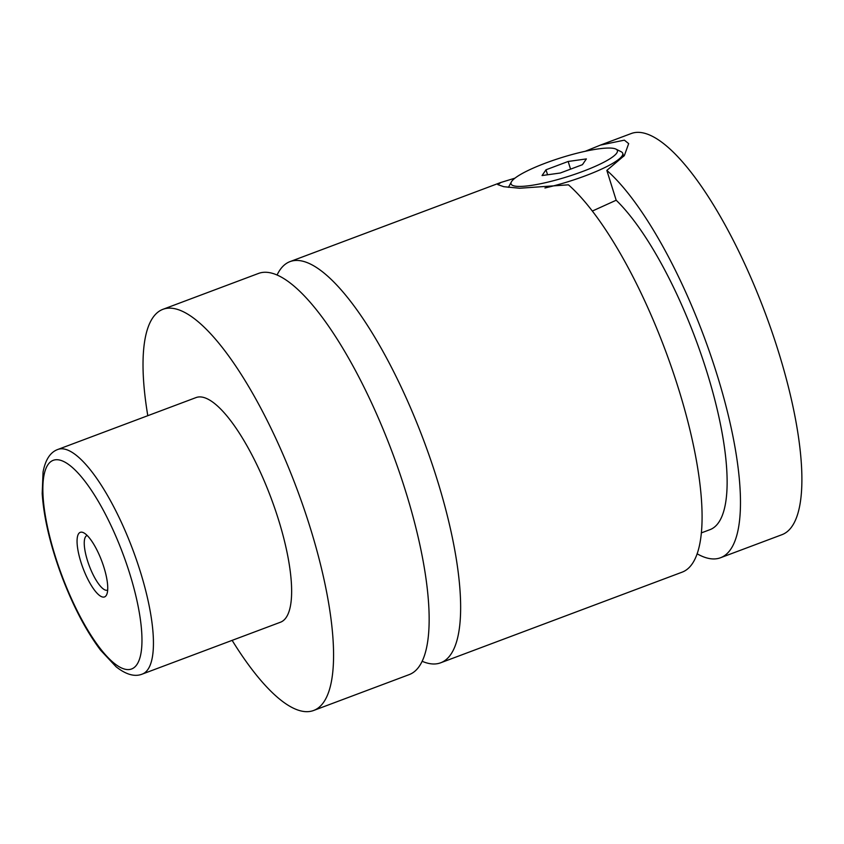 <?xml version="1.0" encoding="UTF-8"?>
<svg xmlns="http://www.w3.org/2000/svg" width="844" height="844" viewBox="0 0 844 844"><rect width="100%" height="100%" fill="white"/><g stroke="black" fill="none" stroke-linecap="round" stroke-linejoin="round"><path stroke-width="1.27" d="M147.795 415.691A214.27 62.287 69.4 0 1 162.987 309.294L258.57 273.414A214.27 62.287 69.4 0 1 405.257 490.1A214.27 62.287 69.4 0 1 409.161 674.62L313.578 710.5A214.27 62.287 69.4 0 1 232.132 640.364M277.096 274.954A214.27 62.287 69.4 0 1 290.041 261.598A214.27 62.287 69.4 0 1 423.656 440.315A214.27 62.287 69.4 0 1 440.642 662.804A214.27 62.287 69.4 0 1 422.106 661.263M508.436 187.357A59.998 10.761 162.6 0 1 508.605 187.03L511.401 181.882A55.715 9.991 -17.4 0 0 514.312 185.965A55.715 9.991 -17.4 0 0 579.839 172.503A55.715 9.991 -17.4 0 0 615.951 149.114A55.715 9.991 -17.4 0 0 614.126 148.502A55.715 9.991 -17.4 0 0 558.137 158.693A55.715 9.991 -17.4 0 0 511.401 181.882M615.951 149.114L621.184 151.751A59.998 10.761 162.6 0 1 622.735 153.323A59.998 10.761 162.6 0 1 544.939 187.98M592.372 211.042L616.183 200.228L606.836 170.414L624.381 155.518L628.664 143.617L624.381 140.157L600.474 145.084L585.24 151.276M440.642 662.804L682.1 572.169A214.27 62.287 69.4 0 0 681.857 399.729A214.27 62.287 69.4 0 0 568.445 184.825L519.682 188.244L503.762 186.703L497.823 184.625L500.925 182.452L514.977 178.147M80.908 562.062A34.498 10.033 -110.6 0 0 106.808 594.355A34.498 10.033 -110.6 0 0 103.896 567.242A34.498 10.033 -110.6 0 0 83.714 532.807A34.498 10.033 -110.6 0 0 80.908 562.062M87.196 535.497A29.139 8.472 -110.6 0 0 86.964 535.571A29.139 8.472 -110.6 0 0 87.491 560.659A29.139 8.472 -110.6 0 0 107.441 590.135A29.139 8.472 -110.6 0 0 107.673 590.03M57.919 449.43L196.114 397.556A119.985 34.878 69.4 0 1 278.256 518.902A119.985 34.878 69.4 0 1 280.451 622.228L142.246 674.103A119.985 34.878 69.4 0 0 140.062 570.776A119.985 34.878 69.4 0 0 57.919 449.43C50.355 452.11 45.407 459.642 43.065 472.028L42.2 493.55C43.804 517.868 50.334 545.467 61.802 576.346C73.206 606.34 86.13 630.953 100.563 650.165L116.124 666.802C126.125 674.651 134.84 677.088 142.246 674.103M162.987 309.294A214.27 62.287 69.4 0 1 309.674 525.981A214.27 62.287 69.4 0 1 313.578 710.5M616.183 200.228A184.266 53.573 69.4 0 1 711.038 385.866A184.266 53.573 69.4 0 1 709.941 529.673L701.311 532.912M600.474 145.084L631.312 133.5A214.27 62.287 69.4 0 1 777.999 350.197A214.27 62.287 69.4 0 1 781.913 534.706L720.491 557.757A214.27 62.287 69.4 0 1 697.102 553.791M606.836 170.414A214.27 62.287 69.4 0 1 720.249 385.318A214.27 62.287 69.4 0 1 720.491 557.757M542.059 175.552L560.279 173.009L582.444 164.685L586.38 158.915L568.16 161.468L545.994 169.792L542.059 175.552M547.566 174.782L545.994 169.792M570.565 169.138L568.16 161.468M55.282 556.28A111.419 32.389 -110.6 0 0 125.186 669.25A111.419 32.389 -110.6 0 0 129.533 573.013A111.419 32.389 -110.6 0 0 59.629 460.054A111.419 32.389 -110.6 0 0 55.282 556.28M623.695 156.383L622.735 153.323M290.041 261.598L500.925 182.441"/></g></svg>

